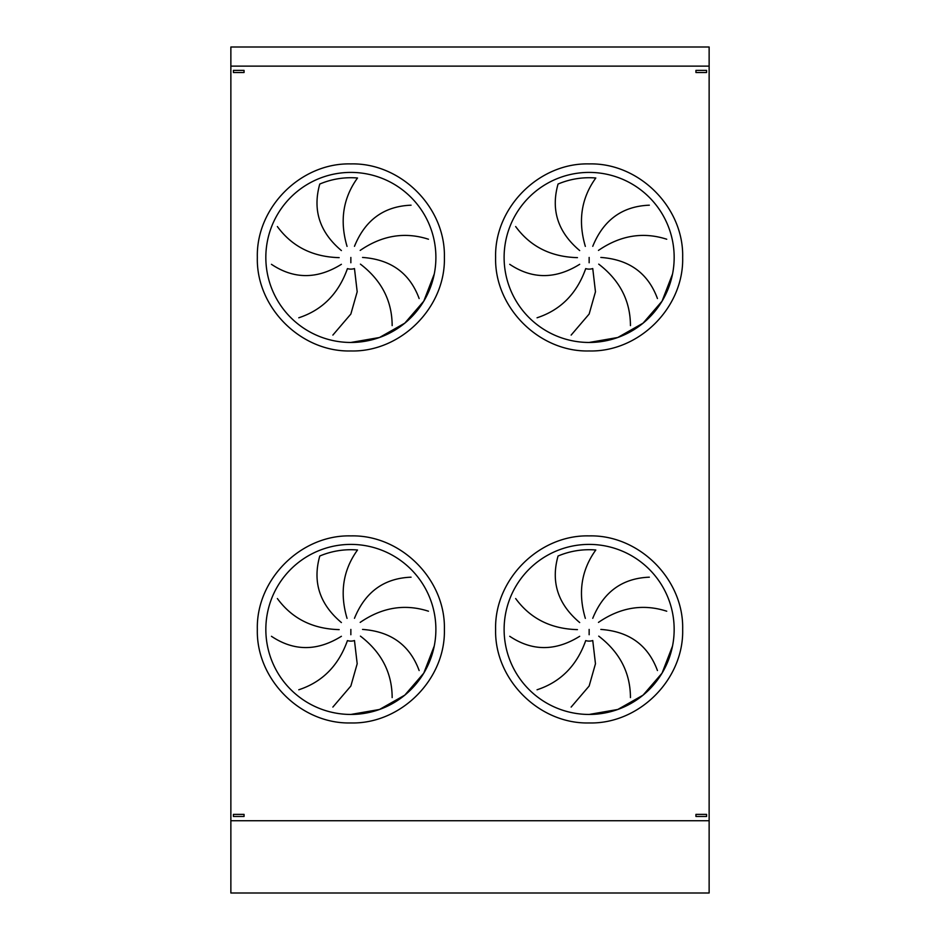 <?xml version="1.0" encoding="UTF-8"?>
<svg xmlns="http://www.w3.org/2000/svg" width="940" height="940" viewBox="0 0 940 940"><rect width="100%" height="100%" fill="white"/><g stroke="black" fill="none" stroke-linecap="round" stroke-linejoin="round"><path stroke-width="1.41" d="M298.779 317.779C322.338 310.047 338.553 293.656 347.436 268.617A11.691 11.691 0 0 0 354.474 268.558L357.188 291.776L350.855 314.042L332.866 335.087M277.37 226.552C292.011 246.562 312.609 256.925 339.164 257.642M341.396 264.305C317.238 279.345 293.926 279.345 271.449 264.316M341.396 250.569C319.635 232.239 312.433 210.055 319.776 184.04A79.712 79.712 0 0 1 357.517 178.001C343.006 198.105 339.516 220.9 347.048 246.386M428.464 239.23C404.858 231.639 382.098 235.364 360.196 250.404M354.474 246.315C365.178 219.96 384.049 206.248 411.062 205.19M392.156 325.616C392.074 300.823 381.511 280.332 360.431 264.14M362.546 257.442C390.934 259.475 409.793 273.176 419.146 298.544M350.855 342.465A85.023 85.023 0 0 0 424.492 214.919A85.023 85.023 0 0 0 277.23 214.919A85.023 85.023 0 0 0 350.855 342.465L379.502 337.495L404.799 323.16L423.787 301.153L434.245 274.022L423.787 301.153L404.799 323.16L379.502 337.495L350.855 342.465M537.057 317.779C560.616 310.047 576.843 293.656 585.726 268.617A11.691 11.691 0 0 0 592.752 268.558L595.466 291.776L589.145 314.042L571.144 335.087M515.661 226.552C530.289 246.562 550.887 256.925 577.454 257.642M579.686 264.305C555.528 279.345 532.205 279.345 509.727 264.316M579.686 250.569C557.925 232.239 550.711 210.055 558.054 184.04A79.712 79.712 0 0 1 595.807 178.001C581.296 198.105 577.806 220.9 585.338 246.386M666.742 239.23C643.136 231.639 620.388 235.364 598.475 250.404M592.752 246.315C603.468 219.96 622.327 206.248 649.34 205.19M630.446 325.616C630.364 300.823 619.789 280.332 598.721 264.14M600.836 257.442C629.212 259.475 648.083 273.176 657.436 298.544M589.145 342.465A85.023 85.023 0 0 0 662.77 214.919A85.023 85.023 0 0 0 515.508 214.919A85.023 85.023 0 0 0 589.145 342.465L617.78 337.495L643.077 323.16L662.066 301.153L672.535 274.022L662.066 301.153L643.077 323.16L617.78 337.495L589.145 342.465M298.779 689.772C322.338 682.029 338.553 665.649 347.436 640.598A11.691 11.691 0 0 0 354.474 640.539L357.188 663.758L350.855 686.024L332.866 707.08M277.37 598.545C292.011 618.555 312.609 628.919 339.164 629.624M341.396 636.298C317.238 651.326 293.926 651.326 271.449 636.298M341.396 622.55C319.635 604.22 312.433 582.048 319.776 556.022A79.712 79.712 0 0 1 357.517 549.994C343.006 570.098 339.516 592.881 347.048 618.367M428.464 611.212C404.858 603.621 382.098 607.346 360.196 622.386M354.474 618.309C365.178 591.942 384.049 578.229 411.062 577.184M392.156 697.598C392.074 672.805 381.511 652.313 360.431 636.133M362.546 629.424C390.934 631.457 409.793 645.169 419.146 670.537M350.855 714.447A85.023 85.023 0 0 0 424.492 586.913A85.023 85.023 0 0 0 277.23 586.913A85.023 85.023 0 0 0 350.855 714.447L379.502 709.477L404.799 695.142L423.787 673.134L434.245 646.015L423.787 673.134L404.799 695.142L379.502 709.477L350.855 714.447M589.145 714.447A85.023 85.023 0 0 0 662.77 586.913A85.023 85.023 0 0 0 515.508 586.913A85.023 85.023 0 0 0 589.145 714.447L617.78 709.477L643.077 695.142L662.066 673.134L672.535 646.015L662.066 673.134L643.077 695.142L617.78 709.477L589.145 714.447M537.057 689.772C560.616 682.029 576.843 665.649 585.726 640.598A11.691 11.691 0 0 0 592.752 640.539L595.466 663.758L589.145 686.024L571.144 707.08M666.742 611.212C643.136 603.621 620.388 607.346 598.475 622.386M592.752 618.309C603.468 591.942 622.327 578.229 649.34 577.184M630.446 697.598C630.364 672.805 619.789 652.313 598.721 636.133M600.836 629.424C629.212 631.457 648.083 645.169 657.436 670.537M515.661 598.545C530.289 618.555 550.887 628.919 577.454 629.624M579.686 636.298C555.528 651.326 532.205 651.326 509.727 636.298M579.686 622.55C557.925 604.22 550.711 582.048 558.054 556.022A79.712 79.712 0 0 1 595.807 549.994C581.296 570.098 577.806 592.881 585.338 618.367M230.864 66.129L230.864 893L709.136 893L709.136 820.726L230.864 820.726L709.136 820.726L709.136 66.129L230.864 66.129L230.864 47L709.136 47L709.136 66.129M706.586 816.472L695.952 816.472L695.952 814.357L706.586 814.357L706.586 816.472M244.047 816.472L233.414 816.472L233.414 814.357L244.047 814.357L244.047 816.472M244.047 72.509L233.414 72.509L233.414 70.383L244.047 70.383L244.047 72.509M706.586 72.509L695.952 72.509L695.952 70.383L706.586 70.383L706.586 72.509M350.855 257.442L350.855 262.754M350.855 350.961C300.882 352.253 256.044 307.415 257.337 257.442C256.044 207.458 300.882 162.62 350.855 163.912C400.839 162.62 445.678 207.458 444.385 257.442C445.678 307.415 400.839 352.253 350.855 350.961M589.145 257.442L589.145 262.754M589.145 350.961C539.161 352.253 494.322 307.415 495.615 257.442C494.322 207.458 539.161 162.62 589.145 163.912C639.118 162.62 683.956 207.458 682.663 257.442C683.956 307.415 639.118 352.253 589.145 350.961M350.855 629.424L350.855 634.735M350.855 722.954C300.882 724.235 256.044 679.397 257.337 629.424C256.044 579.451 300.882 534.601 350.855 535.894C400.839 534.601 445.678 579.451 444.385 629.424C445.678 679.397 400.839 724.235 350.855 722.954M589.145 722.954C539.161 724.235 494.322 679.397 495.615 629.424C494.322 579.451 539.161 534.601 589.145 535.894C639.118 534.601 683.956 579.451 682.663 629.424C683.956 679.397 639.118 724.235 589.145 722.954M589.145 629.424L589.145 634.735"/></g></svg>

